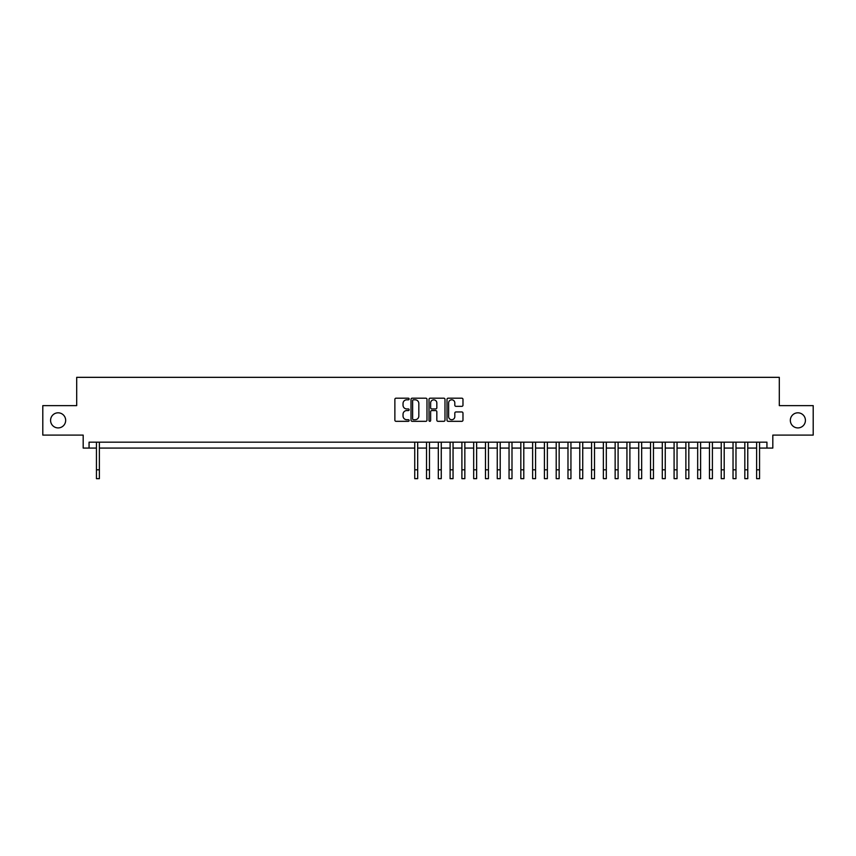 <?xml version="1.0" encoding="UTF-8"?>
<svg xmlns="http://www.w3.org/2000/svg" width="856" height="856" viewBox="0 0 856 856"><rect width="100%" height="100%" fill="white"/><g stroke="black" fill="none" stroke-linecap="round" stroke-linejoin="round"><path stroke-width="1.28" d="M409.136 398.992A0.813 0.813 0 0 0 408.333 398.19L396.028 398.19A1.156 1.156 0 0 0 394.873 399.345L394.873 420.168A1.156 1.156 0 0 0 396.028 421.323L408.333 421.323A0.813 0.813 0 0 0 409.136 420.521A0.813 0.813 0 0 0 408.333 419.708L406.739 419.708A3.702 3.702 0 0 1 403.037 416.005L403.037 414.272A3.702 3.702 0 0 1 406.739 410.57L408.333 410.57A0.813 0.813 0 0 0 409.136 409.757A0.813 0.813 0 0 0 408.333 408.943L406.739 408.943A3.702 3.702 0 0 1 403.037 405.241L403.037 403.508A3.702 3.702 0 0 1 406.739 399.805L408.333 399.805A0.813 0.813 0 0 0 409.136 398.992M790.334 420.371A7.543 7.543 0 0 0 797.878 427.914A7.543 7.543 0 0 0 805.421 420.371A7.543 7.543 0 0 0 797.878 412.817A7.543 7.543 0 0 0 790.334 420.371M50.579 420.371A7.543 7.543 0 0 0 58.122 427.914A7.543 7.543 0 0 0 65.666 420.371A7.543 7.543 0 0 0 58.122 412.817A7.543 7.543 0 0 0 50.579 420.371M461.823 406.343A1.156 1.156 0 0 0 462.978 405.188L462.978 399.345A1.156 1.156 0 0 0 461.823 398.19L448.159 398.19A1.156 1.156 0 0 0 447.003 399.345L447.003 420.168A1.156 1.156 0 0 0 448.159 421.323L461.823 421.323A1.156 1.156 0 0 0 462.978 420.168L462.978 413.116A1.156 1.156 0 0 0 461.823 411.961L455.97 411.961A1.156 1.156 0 0 0 454.814 413.116L454.814 416.615A3.092 3.092 0 0 1 451.722 419.708A3.092 3.092 0 0 1 448.63 416.615L448.63 402.898A3.092 3.092 0 0 1 451.722 399.805A3.092 3.092 0 0 1 454.814 402.898L454.814 405.188A1.156 1.156 0 0 0 455.97 406.343L461.823 406.343M89.067 448.073L89.067 442.178L766.933 442.178L766.933 448.073L772.818 448.073L772.818 435.105L813.2 435.105L813.2 405.626L779.302 405.626L779.302 377.336L76.698 377.336L76.698 405.626L42.8 405.626L42.8 435.105L83.182 435.105L83.182 448.073L96.439 448.073M426.984 399.345A1.156 1.156 0 0 0 425.828 398.19L412.175 398.19A1.156 1.156 0 0 0 411.019 399.345L411.019 420.168A1.156 1.156 0 0 0 412.175 421.323L425.828 421.323A1.156 1.156 0 0 0 426.984 420.168L426.984 399.345M430.172 398.19L443.825 398.19A1.156 1.156 0 0 1 444.981 399.345L444.981 420.168A1.156 1.156 0 0 1 443.825 421.323L437.983 421.323A1.156 1.156 0 0 1 436.828 420.168L436.828 411.725A1.156 1.156 0 0 0 435.661 410.57L431.788 410.57A1.156 1.156 0 0 0 430.632 411.725L430.632 420.521A0.813 0.813 0 0 1 429.819 421.323A0.813 0.813 0 0 1 429.017 420.521L429.017 399.345A1.156 1.156 0 0 1 430.172 398.19M99.382 448.073L414.743 448.073M417.685 448.073L426.523 448.073M429.477 448.073L438.315 448.073M441.257 448.073L450.106 448.073M453.049 448.073L461.898 448.073M464.84 448.073L473.678 448.073M476.632 448.073L485.47 448.073M488.423 448.073L497.261 448.073M500.204 448.073L509.053 448.073M511.995 448.073L520.833 448.073M523.786 448.073L532.625 448.073M535.578 448.073L544.416 448.073M547.359 448.073L556.207 448.073M559.15 448.073L567.988 448.073M570.941 448.073L579.78 448.073M582.733 448.073L591.571 448.073M594.513 448.073L603.362 448.073M606.305 448.073L615.143 448.073M618.096 448.073L626.934 448.073M629.888 448.073L638.726 448.073M641.668 448.073L650.517 448.073M653.46 448.073L662.298 448.073M665.251 448.073L674.089 448.073M677.043 448.073L685.881 448.073M688.823 448.073L697.672 448.073M700.615 448.073L709.463 448.073M712.406 448.073L721.244 448.073M724.197 448.073L733.036 448.073M735.978 448.073L744.827 448.073M747.77 448.073L756.618 448.073M759.561 448.073L766.933 448.073M413.448 399.805A0.813 0.813 0 0 0 412.635 400.619L412.635 418.894A0.813 0.813 0 0 0 413.448 419.708L415.128 419.708A3.702 3.702 0 0 0 418.83 416.005L418.83 403.508A3.702 3.702 0 0 0 415.128 399.805L413.448 399.805M436.828 402.962A3.092 3.092 0 0 0 433.725 399.859A3.092 3.092 0 0 0 430.632 402.962L430.632 407.788A1.156 1.156 0 0 0 431.788 408.943L435.661 408.943A1.156 1.156 0 0 0 436.828 407.788L436.828 402.962M96.439 469.816L99.382 469.816L99.382 478.665L96.439 478.665L96.439 442.178M99.382 469.816L99.382 442.178M414.743 469.816L417.685 469.816L417.685 478.665L414.743 478.665L414.743 442.178M417.685 469.816L417.685 442.178M426.523 469.816L429.477 469.816L429.477 478.665L426.523 478.665L426.523 442.178M429.477 469.816L429.477 442.178M438.315 469.816L441.257 469.816L441.257 478.665L438.315 478.665L438.315 442.178M441.257 469.816L441.257 442.178M450.106 469.816L453.049 469.816L453.049 478.665L450.106 478.665L450.106 442.178M453.049 469.816L453.049 442.178M461.898 469.816L464.84 469.816L464.84 478.665L461.898 478.665L461.898 442.178M464.84 469.816L464.84 442.178M473.678 469.816L476.632 469.816L476.632 478.665L473.678 478.665L473.678 442.178M476.632 469.816L476.632 442.178M485.47 469.816L488.423 469.816L488.423 478.665L485.47 478.665L485.47 442.178M488.423 469.816L488.423 442.178M497.261 469.816L500.204 469.816L500.204 478.665L497.261 478.665L497.261 442.178M500.204 469.816L500.204 442.178M509.053 469.816L511.995 469.816L511.995 478.665L509.053 478.665L509.053 442.178M511.995 469.816L511.995 442.178M520.833 469.816L523.786 469.816L523.786 478.665L520.833 478.665L520.833 442.178M523.786 469.816L523.786 442.178M532.625 469.816L535.578 469.816L535.578 478.665L532.625 478.665L532.625 442.178M535.578 469.816L535.578 442.178M544.416 469.816L547.359 469.816L547.359 478.665L544.416 478.665L544.416 442.178M547.359 469.816L547.359 442.178M556.207 469.816L559.15 469.816L559.15 478.665L556.207 478.665L556.207 442.178M559.15 469.816L559.15 442.178M567.988 469.816L570.941 469.816L570.941 478.665L567.988 478.665L567.988 442.178M570.941 469.816L570.941 442.178M579.78 469.816L582.733 469.816L582.733 478.665L579.78 478.665L579.78 442.178M582.733 469.816L582.733 442.178M591.571 469.816L594.513 469.816L594.513 478.665L591.571 478.665L591.571 442.178M594.513 469.816L594.513 442.178M603.362 469.816L606.305 469.816L606.305 478.665L603.362 478.665L603.362 442.178M606.305 469.816L606.305 442.178M615.143 469.816L618.096 469.816L618.096 478.665L615.143 478.665L615.143 442.178M618.096 469.816L618.096 442.178M626.934 469.816L629.888 469.816L629.888 478.665L626.934 478.665L626.934 442.178M629.888 469.816L629.888 442.178M638.726 469.816L641.668 469.816L641.668 478.665L638.726 478.665L638.726 442.178M641.668 469.816L641.668 442.178M650.517 469.816L653.46 469.816L653.46 478.665L650.517 478.665L650.517 442.178M653.46 469.816L653.46 442.178M662.298 469.816L665.251 469.816L665.251 478.665L662.298 478.665L662.298 442.178M665.251 469.816L665.251 442.178M674.089 469.816L677.043 469.816L677.043 478.665L674.089 478.665L674.089 442.178M677.043 469.816L677.043 442.178M685.881 469.816L688.823 469.816L688.823 478.665L685.881 478.665L685.881 442.178M688.823 469.816L688.823 442.178M697.672 469.816L700.615 469.816L700.615 478.665L697.672 478.665L697.672 442.178M700.615 469.816L700.615 442.178M709.463 469.816L712.406 469.816L712.406 478.665L709.463 478.665L709.463 442.178M712.406 469.816L712.406 442.178M721.244 469.816L724.197 469.816L724.197 478.665L721.244 478.665L721.244 442.178M724.197 469.816L724.197 442.178M733.036 469.816L735.978 469.816L735.978 478.665L733.036 478.665L733.036 442.178M735.978 469.816L735.978 442.178M744.827 469.816L747.77 469.816L747.77 478.665L744.827 478.665L744.827 442.178M747.77 469.816L747.77 442.178M756.618 469.816L759.561 469.816L759.561 478.665L756.618 478.665L756.618 442.178M759.561 469.816L759.561 442.178"/></g></svg>
